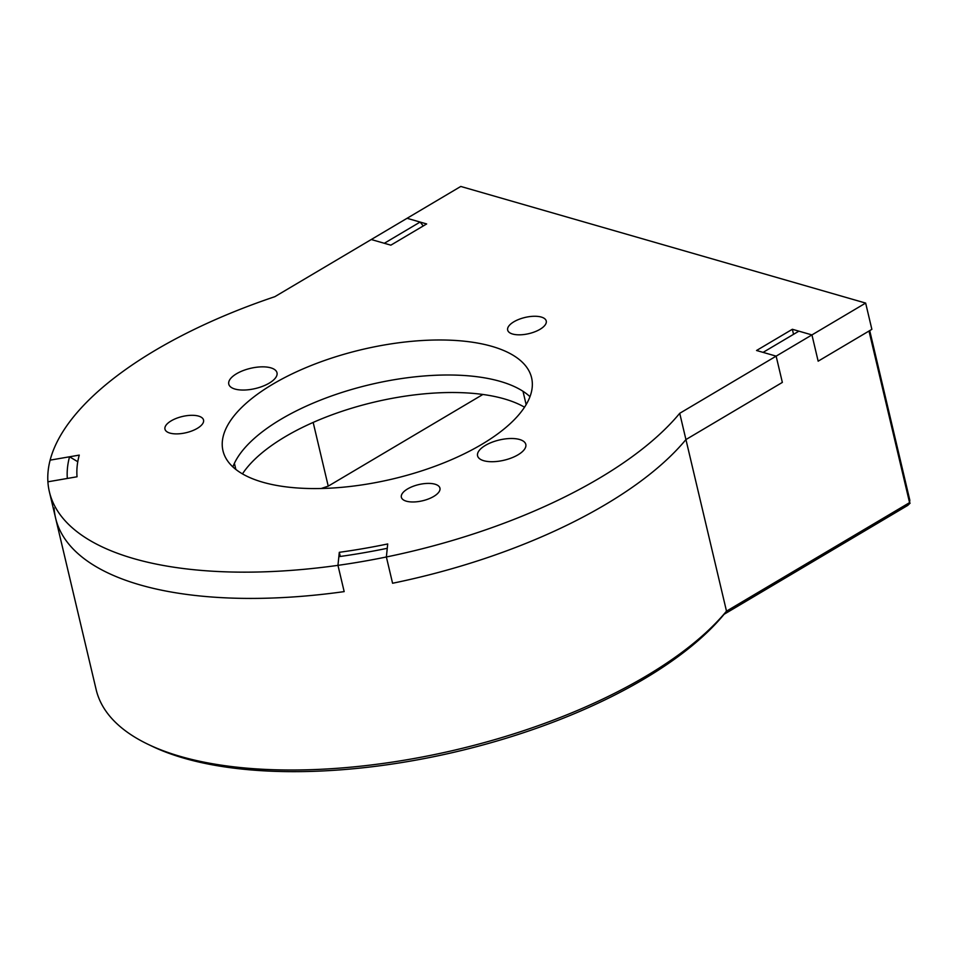 <?xml version="1.0" encoding="UTF-8"?>
<svg xmlns="http://www.w3.org/2000/svg" width="958" height="958" viewBox="0 0 958 958"><rect width="100%" height="100%" fill="white"/><g stroke="black" fill="none" stroke-linecap="round" stroke-linejoin="round"><path stroke-width="1.44" d="M420.119 222.052L384.314 243.284L371.261 239.524L274.85 296.681A336.941 141.329 -13.3 0 0 50.127 460.139L79.263 455.11A307.207 128.863 166.7 0 0 77.035 476.773L47.9 481.802A336.941 141.329 -13.3 0 0 49.385 491.789A336.941 141.329 -13.3 0 0 337.958 565.352L344.173 591.613A336.941 141.329 -13.3 0 1 55.588 518.05A336.941 141.329 -13.3 0 0 344.173 591.613L337.958 565.352L338.857 556.658A317.122 133.018 166.7 0 0 387.26 548.299L386.373 556.981L392.576 583.254A336.941 141.329 -13.3 0 0 685.94 439.566L782.351 382.41L776.136 356.136L756.545 350.496L792.35 329.277L811.941 334.917L865.649 303.075L460.774 186.451L371.261 239.524L390.852 245.164L426.657 223.944L407.066 218.292L420.119 222.052L423.268 225.944M54.103 508.063A336.941 141.329 -13.3 0 0 55.588 518.05L96.159 689.652A336.941 141.329 -13.3 0 0 148.286 744.426A336.941 141.329 -13.3 0 0 452.188 750.701A336.941 141.329 -13.3 0 0 726.499 611.156L909.561 502.627L869.002 331.037L818.156 361.178L811.941 334.917L818.156 361.178L871.864 329.336L865.649 303.075M793.547 334.318L792.35 329.277M340.282 556.454L339.3 552.311A307.207 128.863 -13.3 0 0 387.715 543.952L386.373 556.981A336.941 141.329 -13.3 0 0 679.725 413.305L726.499 611.156L724.092 614.282A332.977 139.664 166.7 0 1 453.098 752.473A332.977 139.664 166.7 0 1 152.358 746.378L148.286 744.426M339.3 552.311L337.958 565.352A336.941 141.329 166.7 0 0 386.373 556.981L392.576 583.254A336.941 141.329 -13.3 0 0 685.94 439.566L782.351 382.41L776.136 356.136L763.083 352.376L798.888 331.157L811.941 334.917L679.725 413.305M433.711 496.448A19.819 8.311 -13.3 0 0 439.938 488.125A19.819 8.311 -13.3 0 0 427.591 483.407A19.819 8.311 -13.3 0 0 407.593 488.927A19.819 8.311 -13.3 0 0 401.366 497.25A19.819 8.311 -13.3 0 0 413.712 501.968A19.819 8.311 -13.3 0 0 433.711 496.448M197.312 428.358A19.819 8.311 -13.3 0 0 203.539 420.035A19.819 8.311 -13.3 0 0 191.193 415.317A19.819 8.311 -13.3 0 0 171.195 420.837A19.819 8.311 -13.3 0 0 164.968 429.16A19.819 8.311 -13.3 0 0 177.314 433.878A19.819 8.311 -13.3 0 0 197.312 428.358M540.013 329.312A19.819 8.311 -13.3 0 0 546.24 320.99A19.819 8.311 -13.3 0 0 533.893 316.272A19.819 8.311 -13.3 0 0 513.895 321.78A19.819 8.311 -13.3 0 0 507.668 330.103A19.819 8.311 -13.3 0 0 520.014 334.821A19.819 8.311 -13.3 0 0 540.013 329.312M518.015 454.81A24.776 10.394 -13.3 0 0 525.798 444.404A24.776 10.394 -13.3 0 0 510.363 438.513A24.776 10.394 -13.3 0 0 485.371 445.41A24.776 10.394 -13.3 0 0 477.575 455.804A24.776 10.394 -13.3 0 0 493.011 461.708A24.776 10.394 -13.3 0 0 518.015 454.81M269.21 383.152A24.776 10.394 -13.3 0 0 276.994 372.746A24.776 10.394 -13.3 0 0 261.558 366.854A24.776 10.394 -13.3 0 0 236.554 373.74A24.776 10.394 -13.3 0 0 228.77 384.146A24.776 10.394 -13.3 0 0 244.206 390.038A24.776 10.394 -13.3 0 0 269.21 383.152M272.802 384.182A158.561 66.509 166.7 0 1 432.824 340.066A158.561 66.509 166.7 0 1 531.594 377.799A158.561 66.509 166.7 0 1 392.588 479A158.561 66.509 166.7 0 1 222.974 450.751A158.561 66.509 166.7 0 1 272.802 384.182M232.878 466.905A158.561 66.509 166.7 0 1 281.077 419.197A158.561 66.509 166.7 0 1 529.978 396.672M50.127 460.139A336.941 141.329 -13.3 0 0 47.9 481.802L67.323 478.449A317.122 133.018 166.7 0 1 69.551 456.786L50.127 460.139M313.17 422.418L328.235 486.149A317.122 133.018 -13.3 0 0 321.241 488.496M482.88 394.468L328.235 486.149M869.72 330.606L909.813 500.184L909.561 502.627M69.551 456.786L77.778 461.732M910.1 503.154L907.777 505.381L724.092 614.282M242.458 473.875A158.561 66.509 166.7 0 1 374.398 402.085A158.561 66.509 166.7 0 1 524.529 407.198M235.848 469.432L234.399 463.313A158.561 66.509 166.7 0 1 365.693 385.679A158.561 66.509 166.7 0 1 522.996 391.283L526.146 404.611M49.385 491.789L55.588 518.05"/></g></svg>
